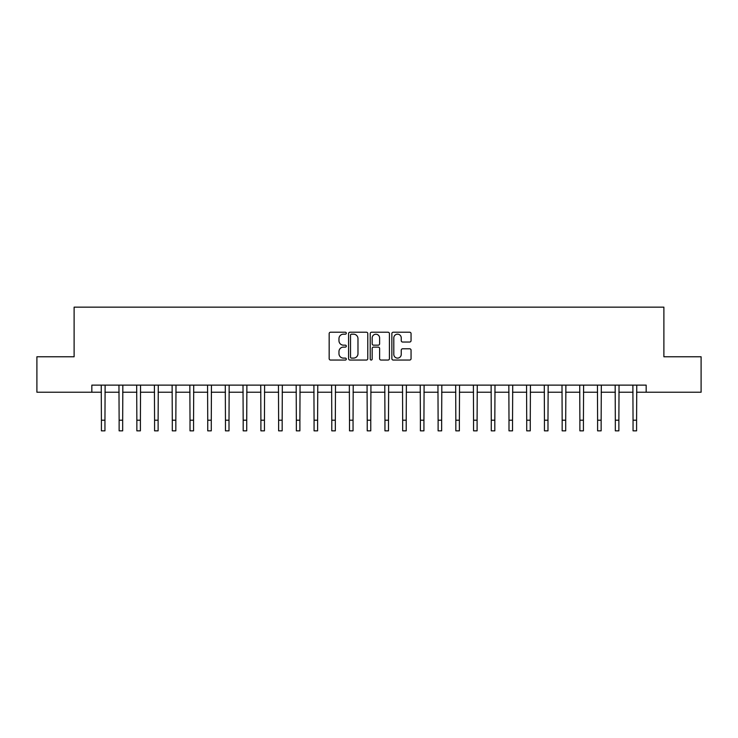 <?xml version="1.0" encoding="UTF-8"?>
<svg xmlns="http://www.w3.org/2000/svg" width="738" height="738" viewBox="0 0 738 738"><rect width="100%" height="100%" fill="white"/><g stroke="black" fill="none" stroke-linecap="round" stroke-linejoin="round"><path stroke-width="1.11" d="M346.316 333.198A0.978 0.978 0 0 0 345.347 332.22L330.559 332.22A1.393 1.393 0 0 0 329.166 333.613L329.166 358.668A1.393 1.393 0 0 0 330.559 360.052L345.347 360.052A0.978 0.978 0 0 0 346.316 359.083A0.978 0.978 0 0 0 345.347 358.105L343.428 358.105A4.456 4.456 0 0 1 338.973 353.65L338.973 351.565A4.456 4.456 0 0 1 343.428 347.109L345.347 347.109A0.978 0.978 0 0 0 346.316 346.14A0.978 0.978 0 0 0 345.347 345.163L343.428 345.163A4.456 4.456 0 0 1 338.973 340.716L338.973 338.622A4.456 4.456 0 0 1 343.428 334.176L345.347 334.176A0.978 0.978 0 0 0 346.316 333.198M409.673 342.035A1.393 1.393 0 0 0 411.057 340.642L411.057 333.613A1.393 1.393 0 0 0 409.673 332.22L393.253 332.22A1.393 1.393 0 0 0 391.86 333.613L391.86 358.668A1.393 1.393 0 0 0 393.253 360.052L409.673 360.052A1.393 1.393 0 0 0 411.057 358.668L411.057 350.172A1.393 1.393 0 0 0 409.673 348.779L402.644 348.779A1.393 1.393 0 0 0 401.251 350.172L401.251 354.388A3.727 3.727 0 0 1 397.524 358.105A3.727 3.727 0 0 1 393.806 354.388L393.806 337.893A3.727 3.727 0 0 1 397.524 334.176A3.727 3.727 0 0 1 401.251 337.893L401.251 340.642A1.393 1.393 0 0 0 402.644 342.035L409.673 342.035M91.835 392.219L36.9 392.219L36.9 356.768L74.114 356.768L74.114 307.156L663.886 307.156L663.886 356.768L701.1 356.768L701.1 392.219L646.165 392.219L646.165 385.125L91.835 385.125L91.835 392.219L101.41 392.219M367.782 333.613A1.393 1.393 0 0 0 366.389 332.22L349.969 332.22A1.393 1.393 0 0 0 348.576 333.613L348.576 358.668A1.393 1.393 0 0 0 349.969 360.052L366.389 360.052A1.393 1.393 0 0 0 367.782 358.668L367.782 333.613M371.611 332.22L388.031 332.22A1.393 1.393 0 0 1 389.424 333.613L389.424 358.668A1.393 1.393 0 0 1 388.031 360.052L381.002 360.052A1.393 1.393 0 0 1 379.609 358.668L379.609 348.502A1.393 1.393 0 0 0 378.216 347.109L373.557 347.109A1.393 1.393 0 0 0 372.164 348.502L372.164 359.083A0.978 0.978 0 0 1 371.196 360.052A0.978 0.978 0 0 1 370.218 359.083L370.218 333.613A1.393 1.393 0 0 1 371.611 332.22M104.953 392.219L119.132 392.219M122.674 392.219L136.853 392.219M140.395 392.219L154.574 392.219M158.117 392.219L172.295 392.219M175.838 392.219L190.017 392.219M193.559 392.219L207.738 392.219M211.28 392.219L225.459 392.219M229.001 392.219L243.18 392.219M246.723 392.219L260.901 392.219M264.444 392.219L278.623 392.219M282.165 392.219L296.344 392.219M299.886 392.219L314.065 392.219M317.608 392.219L331.786 392.219M335.329 392.219L349.508 392.219M353.05 392.219L367.229 392.219M370.771 392.219L384.95 392.219M388.492 392.219L402.671 392.219M406.214 392.219L420.392 392.219M423.935 392.219L438.114 392.219M441.656 392.219L455.835 392.219M459.377 392.219L473.556 392.219M477.099 392.219L491.277 392.219M494.82 392.219L508.999 392.219M512.541 392.219L526.72 392.219M530.262 392.219L544.441 392.219M547.983 392.219L562.162 392.219M565.705 392.219L579.884 392.219M583.426 392.219L597.605 392.219M601.147 392.219L615.326 392.219M618.868 392.219L633.047 392.219M636.59 392.219L646.165 392.219M351.5 334.176A0.978 0.978 0 0 0 350.522 335.144L350.522 357.137A0.978 0.978 0 0 0 351.5 358.105L353.52 358.105A4.456 4.456 0 0 0 357.976 353.65L357.976 338.622A4.456 4.456 0 0 0 353.52 334.176L351.5 334.176M379.609 337.967A3.727 3.727 0 0 0 375.891 334.24A3.727 3.727 0 0 0 372.164 337.967L372.164 343.77A1.393 1.393 0 0 0 373.557 345.163L378.216 345.163A1.393 1.393 0 0 0 379.609 343.77L379.609 337.967M101.235 385.125L101.41 420.217L104.953 420.217L105.119 385.125M101.41 420.217L101.41 430.844L104.953 430.844L104.953 420.217M118.956 385.125L119.132 420.217L122.674 420.217L122.84 385.125M119.132 420.217L119.132 430.844L122.674 430.844L122.674 420.217M136.678 385.125L136.853 420.217L140.395 420.217L140.561 385.125M136.853 420.217L136.853 430.844L140.395 430.844L140.395 420.217M154.399 385.125L154.574 420.217L158.117 420.217L158.283 385.125M154.574 420.217L154.574 430.844L158.117 430.844L158.117 420.217M172.12 385.125L172.295 420.217L175.838 420.217L176.004 385.125M172.295 420.217L172.295 430.844L175.838 430.844L175.838 420.217M189.841 385.125L190.017 420.217L193.559 420.217L193.725 385.125M190.017 420.217L190.017 430.844L193.559 430.844L193.559 420.217M207.562 385.125L207.738 420.217L211.28 420.217L211.446 385.125M207.738 420.217L207.738 430.844L211.28 430.844L211.28 420.217M225.284 385.125L225.459 420.217L229.001 420.217L229.167 385.125M225.459 420.217L225.459 430.844L229.001 430.844L229.001 420.217M243.005 385.125L243.18 420.217L246.723 420.217L246.889 385.125M243.18 420.217L243.18 430.844L246.723 430.844L246.723 420.217M260.735 385.125L260.901 420.217L264.444 420.217L264.61 385.125M260.901 420.217L260.901 430.844L264.444 430.844L264.444 420.217M278.457 385.125L278.623 420.217L282.165 420.217L282.331 385.125M278.623 420.217L278.623 430.844L282.165 430.844L282.165 420.217M296.178 385.125L296.344 420.217L299.886 420.217L300.052 385.125M296.344 420.217L296.344 430.844L299.886 430.844L299.886 420.217M313.899 385.125L314.065 420.217L317.608 420.217L317.774 385.125M314.065 420.217L314.065 430.844L317.608 430.844L317.608 420.217M331.62 385.125L331.786 420.217L335.329 420.217L335.495 385.125M331.786 420.217L331.786 430.844L335.329 430.844L335.329 420.217M349.342 385.125L349.508 420.217L353.05 420.217L353.216 385.125M349.508 420.217L349.508 430.844L353.05 430.844L353.05 420.217M367.063 385.125L367.229 420.217L370.771 420.217L370.937 385.125M367.229 420.217L367.229 430.844L370.771 430.844L370.771 420.217M384.784 385.125L384.95 420.217L388.492 420.217L388.658 385.125M384.95 420.217L384.95 430.844L388.492 430.844L388.492 420.217M402.505 385.125L402.671 420.217L406.214 420.217L406.38 385.125M402.671 420.217L402.671 430.844L406.214 430.844L406.214 420.217M420.226 385.125L420.392 420.217L423.935 420.217L424.101 385.125M420.392 420.217L420.392 430.844L423.935 430.844L423.935 420.217M437.948 385.125L438.114 420.217L441.656 420.217L441.822 385.125M438.114 420.217L438.114 430.844L441.656 430.844L441.656 420.217M455.669 385.125L455.835 420.217L459.377 420.217L459.543 385.125M455.835 420.217L455.835 430.844L459.377 430.844L459.377 420.217M473.39 385.125L473.556 420.217L477.099 420.217L477.265 385.125M473.556 420.217L473.556 430.844L477.099 430.844L477.099 420.217M491.111 385.125L491.277 420.217L494.82 420.217L494.995 385.125M491.277 420.217L491.277 430.844L494.82 430.844L494.82 420.217M508.833 385.125L508.999 420.217L512.541 420.217L512.716 385.125M508.999 420.217L508.999 430.844L512.541 430.844L512.541 420.217M526.554 385.125L526.72 420.217L530.262 420.217L530.438 385.125M526.72 420.217L526.72 430.844L530.262 430.844L530.262 420.217M544.275 385.125L544.441 420.217L547.983 420.217L548.159 385.125M544.441 420.217L544.441 430.844L547.983 430.844L547.983 420.217M561.996 385.125L562.162 420.217L565.705 420.217L565.88 385.125M562.162 420.217L562.162 430.844L565.705 430.844L565.705 420.217M579.717 385.125L579.884 420.217L583.426 420.217L583.601 385.125M579.884 420.217L579.884 430.844L583.426 430.844L583.426 420.217M597.439 385.125L597.605 420.217L601.147 420.217L601.322 385.125M597.605 420.217L597.605 430.844L601.147 430.844L601.147 420.217M615.16 385.125L615.326 420.217L618.868 420.217L619.044 385.125M615.326 420.217L615.326 430.844L618.868 430.844L618.868 420.217M632.881 385.125L633.047 420.217L636.59 420.217L636.765 385.125M633.047 420.217L633.047 430.844L636.59 430.844L636.59 420.217"/></g></svg>
